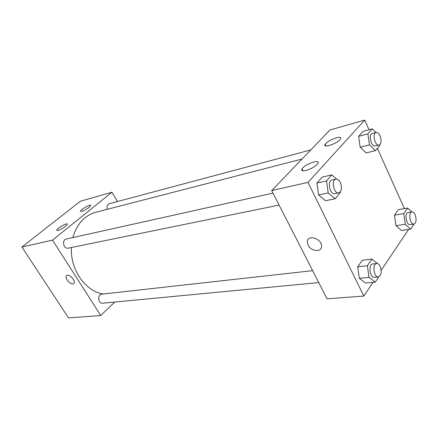 <?xml version="1.0" encoding="UTF-8"?>
<svg xmlns="http://www.w3.org/2000/svg" width="438" height="438" viewBox="0 0 438 438"><rect width="100%" height="100%" fill="white"/><g stroke="black" fill="none" stroke-linecap="round" stroke-linejoin="round"><path stroke-width="0.66" d="M114.712 302.056L100.751 315.541L68.531 317.922L21.9 247.043L80.357 201.256L111.964 192.233L117.477 201.524M66.62 275.584L66.373 275.863C64.676 278.015 70.036 284.552 72.971 283.923C70.031 284.552 64.676 278.015 66.373 275.863C68.071 272.764 76.059 280.49 74.033 283.271L72.971 283.923L73.781 283.572M100.751 315.541L52.527 240.123L21.9 247.043M65.399 226.397C60.608 229.764 57.734 231.018 56.781 230.164C57.028 228.182 68.038 222.061 67.282 224.327L65.399 226.397M89.073 207.431C84.375 210.705 81.545 211.937 80.592 211.127C80.893 209.233 91.542 203.435 90.754 205.597L89.073 207.431M52.527 240.123L111.964 192.233M272.978 193.114L66.379 239.017C61.457 239.871 63.532 249.37 68.366 248.138L279.099 205.083M310.783 149.933L109.374 203.686C107.261 204.601 106.576 206.468 107.321 209.287M312.65 270.662L101.819 294.155C97.137 294.445 98.019 303.873 102.673 303.2L318.755 282.587M302.028 159.038L95.73 212.282C84.485 215.529 76.858 223.966 72.861 237.577M71.399 247.519C70.058 269.726 85.777 291.807 103.456 293.975M329.934 130.009L271.691 190.596L308.013 182.383L364.723 120.078L329.934 130.009M373.072 282.324L363.836 296.072L327.044 298.793L271.691 190.596M305.877 170.497C302.406 171.22 301.125 170.678 302.039 168.865C304.613 164.146 321.273 158.485 317.829 163.571L317.189 164.387C314.303 167.124 310.537 169.161 305.877 170.497M336.45 137.762C340.03 136.891 341.383 137.313 340.512 139.038L339.976 139.711C336.099 144.19 322.237 148.438 325.199 144.305C327.41 141.66 331.161 139.481 336.45 137.762M395.985 225.69L401.427 230.487L395.985 225.69L394.463 215.167L395.985 225.69L405.292 224.267L403.743 213.635L407.641 208.061L411.802 211.915M398.399 209.638L394.463 215.167L398.399 209.638L407.641 208.061M359.313 278.272L365.571 282.992L359.313 278.272L357.687 266.791L359.313 278.272L369.015 277.342L367.367 265.724L371.977 259.121L377.676 263.665M362.346 260.249L357.687 266.791L362.346 260.249L371.977 259.121M318.585 194.948L325.522 200.697L318.585 194.948L316.92 183.029L318.585 194.948L328.226 192.955L326.534 180.889L331.796 174.904L336.587 179.087M322.22 177.094L316.92 183.029L322.22 177.094L331.796 174.904M364.723 120.078L369.048 129.73M377.375 148.318L404.394 208.614M363.836 296.072L308.013 182.383M408.616 229.43L381.17 270.279M360.173 147.228L366.157 152.922L360.173 147.228L358.618 136.344L360.173 147.228L369.464 144.863L367.882 133.858L372.289 128.849L375.979 132.528M363.069 131.362L358.618 136.344L363.069 131.362L372.289 128.849M308.095 245.077L307.306 242.198C306.644 234.335 321.262 237.949 321.53 245.827C322.341 252.518 311.128 251.779 308.095 245.077M308.095 245.072C311.128 251.773 322.341 252.518 321.53 245.827C321.262 237.944 306.649 234.335 307.306 242.198L308.095 245.072M414.107 224.048L410.707 229.129L405.292 224.267M411.89 211.899L408.139 212.523C404.203 212.852 406.311 225.559 410.154 224.656L413.915 224.086C416.297 222.707 416.697 219.597 415.131 214.746C414.189 212.748 413.111 211.8 411.89 211.899C407.97 212.227 410.088 224.984 413.915 224.086M403.743 213.635L394.463 215.167M410.707 229.129L401.427 230.487M378.826 276.794L375.256 282.127L369.015 277.342M376.675 263.528L372.754 263.966C368.106 264.13 369.814 278.059 374.397 277.281L378.333 276.904C381.334 275.365 381.941 271.85 380.146 266.37C379.166 264.41 378.005 263.462 376.675 263.528C372.037 263.687 373.762 277.687 378.333 276.904M367.367 265.724L357.687 266.791M375.256 282.127L365.571 282.992M379.62 144.792L379.724 145.509L375.426 150.645L369.464 144.863M376.094 132.5L372.344 133.497C368.155 134.28 371.26 147.343 375.306 145.985L379.067 145.038C381.367 143.609 381.712 140.543 380.102 135.846C378.919 133.382 377.583 132.265 376.094 132.5C371.922 133.272 375.032 146.401 379.067 145.038M367.882 133.858L358.618 136.344M375.426 150.645L366.157 152.922M340.178 192.014L340.271 192.671L335.152 198.792L328.226 192.955M335.913 179.131L332.009 180.002C326.983 180.752 329.945 195.063 334.84 193.689L338.755 192.89C341.673 191.264 342.204 187.809 340.348 182.52C339.078 180.034 337.599 178.907 335.913 179.131C330.893 179.876 333.871 194.264 338.755 192.89M326.534 180.889L316.92 183.029M335.152 198.792L325.522 200.697M56.781 230.164L57.039 230.569M80.592 211.127L80.833 211.521M302.039 168.865L302.992 170.809M325.199 144.305L325.987 145.969"/></g></svg>
